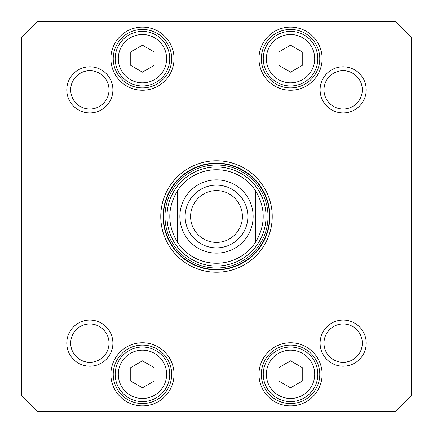 <?xml version="1.0" encoding="UTF-8"?>
<svg xmlns="http://www.w3.org/2000/svg" width="433" height="433" viewBox="0 0 433 433"><rect width="100%" height="100%" fill="white"/><g stroke="black" fill="none" stroke-linecap="round" stroke-linejoin="round"><path stroke-width="0.65" d="M255.47 190.65C265.775 207.883 265.775 225.117 255.47 242.35L255.47 190.65L255.47 242.35A46.764 46.764 0 0 1 177.53 242.35C167.225 225.117 167.225 207.883 177.53 190.65L177.53 242.35L177.53 190.65A46.764 46.764 0 0 1 255.47 190.65A46.764 46.764 0 0 0 177.53 190.65A46.764 46.764 0 0 1 255.47 190.65M216.5 242.404A25.904 25.904 0 0 1 194.065 203.548A25.904 25.904 0 0 1 238.935 203.548A25.904 25.904 0 0 1 216.5 242.404M216.5 247.86A31.36 31.36 0 0 0 243.66 200.82A31.36 31.36 0 0 0 189.34 200.82A31.36 31.36 0 0 0 216.5 247.86M302.234 367.579L302.234 381.078L290.543 387.827L278.852 381.078L278.852 367.579L290.543 360.83L302.234 367.579M154.148 51.922L154.148 65.421L142.457 72.17L130.766 65.421L130.766 51.922L142.457 45.173L154.148 51.922M302.234 51.922L302.234 65.421L290.543 72.17L278.852 65.421L278.852 51.922L290.543 45.173L302.234 51.922M154.148 367.579L154.148 381.078L142.457 387.827L130.766 381.078L130.766 367.579L142.457 360.83L154.148 367.579M395.762 411.35L37.238 411.35L21.65 395.762L21.65 37.238L37.238 21.65L395.762 21.65L411.35 37.238L411.35 395.762L395.762 411.35M320.095 89.847A23.057 23.057 0 0 0 354.681 109.814A23.057 23.057 0 0 0 354.681 69.881A23.057 23.057 0 0 0 320.095 89.847M66.79 343.153A23.057 23.057 0 0 0 101.376 363.119A23.057 23.057 0 0 0 101.376 323.186A23.057 23.057 0 0 0 66.79 343.153M258.977 58.672A31.566 31.566 0 0 0 306.326 86.01A31.566 31.566 0 0 0 306.326 31.333A31.566 31.566 0 0 0 258.977 58.672M110.891 374.329A31.566 31.566 0 0 0 158.24 401.667A31.566 31.566 0 0 0 158.24 346.99A31.566 31.566 0 0 0 110.891 374.329M272.227 216.5A55.727 55.727 0 0 0 188.636 168.237A55.727 55.727 0 0 0 188.636 264.763A55.727 55.727 0 0 0 272.227 216.5M258.977 374.329A31.566 31.566 0 0 0 306.326 401.667A31.566 31.566 0 0 0 306.326 346.99A31.566 31.566 0 0 0 258.977 374.329M110.891 58.672A31.566 31.566 0 0 0 158.24 86.01A31.566 31.566 0 0 0 158.24 31.333A31.566 31.566 0 0 0 110.891 58.672M320.095 343.153A23.057 23.057 0 0 0 354.681 363.119A23.057 23.057 0 0 0 354.681 323.186A23.057 23.057 0 0 0 320.095 343.153M66.79 89.847A23.057 23.057 0 0 0 101.376 109.814A23.057 23.057 0 0 0 101.376 69.881A23.057 23.057 0 0 0 66.79 89.847M317.822 374.329A27.279 27.279 0 0 0 276.904 350.703A27.279 27.279 0 0 0 276.904 397.954A27.279 27.279 0 0 0 317.822 374.329M169.736 374.329A27.279 27.279 0 0 0 128.817 350.703A27.279 27.279 0 0 0 128.817 397.954A27.279 27.279 0 0 0 169.736 374.329M169.736 58.672A27.279 27.279 0 0 0 128.817 35.046A27.279 27.279 0 0 0 128.817 82.297A27.279 27.279 0 0 0 169.736 58.672M317.822 58.672A27.279 27.279 0 0 0 276.904 35.046A27.279 27.279 0 0 0 276.904 82.297A27.279 27.279 0 0 0 317.822 58.672M70.687 89.847A19.16 19.16 0 0 1 99.428 73.253A19.16 19.16 0 0 1 99.428 106.442A19.16 19.16 0 0 1 70.687 89.847M70.687 343.153A19.16 19.16 0 0 1 99.428 326.558A19.16 19.16 0 0 1 99.428 359.747A19.16 19.16 0 0 1 70.687 343.153M323.992 343.153A19.16 19.16 0 0 1 352.733 326.558A19.16 19.16 0 0 1 352.733 359.747A19.16 19.16 0 0 1 323.992 343.153M323.992 89.847A19.16 19.16 0 0 1 352.733 73.253A19.16 19.16 0 0 1 352.733 106.442A19.16 19.16 0 0 1 323.992 89.847M261.315 58.672A29.227 29.227 0 0 1 305.157 33.357A29.227 29.227 0 0 1 305.157 83.986A29.227 29.227 0 0 1 261.315 58.672M113.23 58.672A29.227 29.227 0 0 1 157.071 33.357A29.227 29.227 0 0 1 157.071 83.986A29.227 29.227 0 0 1 113.23 58.672M113.23 374.329A29.227 29.227 0 0 1 157.071 349.014A29.227 29.227 0 0 1 157.071 399.643A29.227 29.227 0 0 1 113.23 374.329M261.315 374.329A29.227 29.227 0 0 1 305.157 349.014A29.227 29.227 0 0 1 305.157 399.643A29.227 29.227 0 0 1 261.315 374.329M269.889 216.5A53.389 53.389 0 0 1 189.806 262.734A53.389 53.389 0 0 1 189.806 170.266A53.389 53.389 0 0 1 269.889 216.5M166.986 216.5A49.514 49.514 0 0 0 241.257 259.383A49.514 49.514 0 0 0 241.257 173.617A49.514 49.514 0 0 0 166.986 216.5M177.53 242.35A46.764 46.764 0 0 0 255.47 242.35A46.764 46.764 0 0 1 177.53 242.35M216.5 179.868A36.632 36.632 0 0 1 248.223 234.816A36.632 36.632 0 0 1 184.777 234.816A36.632 36.632 0 0 1 216.5 179.868M314.704 374.329A24.161 24.161 0 0 1 278.462 395.253A24.161 24.161 0 0 1 278.462 353.404A24.161 24.161 0 0 1 314.704 374.329M166.618 58.672A24.161 24.161 0 0 1 130.376 79.596A24.161 24.161 0 0 1 130.376 37.747A24.161 24.161 0 0 1 166.618 58.672M314.704 58.672A24.161 24.161 0 0 1 278.462 79.596A24.161 24.161 0 0 1 278.462 37.747A24.161 24.161 0 0 1 314.704 58.672M166.618 374.329A24.161 24.161 0 0 1 130.376 395.253A24.161 24.161 0 0 1 130.376 353.404A24.161 24.161 0 0 1 166.618 374.329M163.458 216.5A53.043 53.043 0 0 0 243.021 262.436A53.043 53.043 0 0 0 243.021 170.564A53.043 53.043 0 0 0 163.458 216.5M164.989 216.5A51.511 51.511 0 0 0 242.258 261.11A51.511 51.511 0 0 0 242.258 171.89A51.511 51.511 0 0 0 164.989 216.5"/></g></svg>
